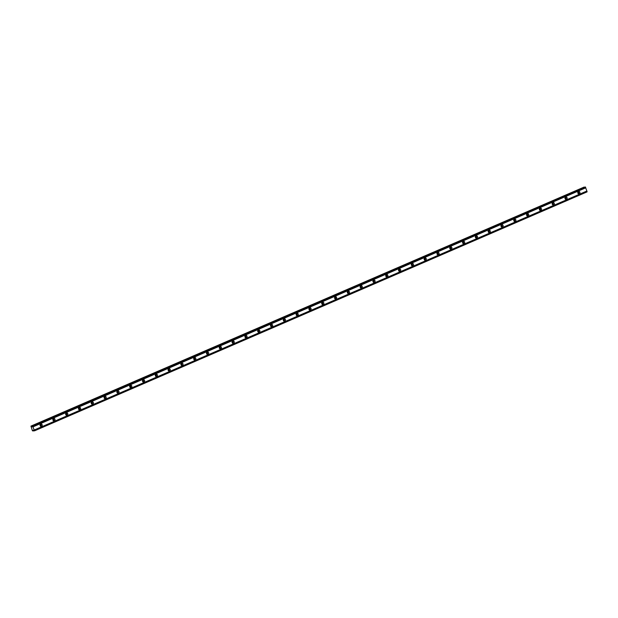 <?xml version="1.0" encoding="UTF-8"?>
<svg xmlns="http://www.w3.org/2000/svg" width="618" height="618" viewBox="0 0 618 618"><rect width="100%" height="100%" fill="white"/><g stroke="black" fill="none" stroke-linecap="round" stroke-linejoin="round"><path stroke-width="0.93" d="M40.726 424.01A1.251 1.089 85 0 0 41.545 426.35A1.251 1.089 85 0 0 40.726 424.01M578.448 191.472A1.251 1.089 85 0 0 579.267 193.82A1.251 1.089 85 0 0 578.448 191.472M565.648 197.011A1.251 1.089 85 0 0 566.459 199.359A1.251 1.089 85 0 0 565.648 197.011M552.847 202.549A1.251 1.089 85 0 0 553.658 204.898A1.251 1.089 85 0 0 552.847 202.549M540.039 208.081A1.251 1.089 85 0 0 540.858 210.429A1.251 1.089 85 0 0 540.039 208.081M527.239 213.619A1.251 1.089 85 0 0 528.05 215.968A1.251 1.089 85 0 0 527.239 213.619M514.439 219.158A1.251 1.089 85 0 0 515.25 221.507A1.251 1.089 85 0 0 514.439 219.158M501.631 224.689A1.251 1.089 85 0 0 502.449 227.038A1.251 1.089 85 0 0 501.631 224.689M488.83 230.228A1.251 1.089 85 0 0 489.641 232.577A1.251 1.089 85 0 0 488.83 230.228M476.03 235.767A1.251 1.089 85 0 0 476.841 238.115A1.251 1.089 85 0 0 476.03 235.767M463.222 241.306A1.251 1.089 85 0 0 464.041 243.646A1.251 1.089 85 0 0 463.222 241.306M450.422 246.837A1.251 1.089 85 0 0 451.233 249.185A1.251 1.089 85 0 0 450.422 246.837M437.621 252.376A1.251 1.089 85 0 0 438.432 254.724A1.251 1.089 85 0 0 437.621 252.376M424.813 257.915A1.251 1.089 85 0 0 425.632 260.263A1.251 1.089 85 0 0 424.813 257.915M412.013 263.446A1.251 1.089 85 0 0 412.824 265.794A1.251 1.089 85 0 0 412.013 263.446M399.213 268.984A1.251 1.089 85 0 0 400.024 271.333A1.251 1.089 85 0 0 399.213 268.984M386.404 274.523A1.251 1.089 85 0 0 387.223 276.872A1.251 1.089 85 0 0 386.404 274.523M373.604 280.054A1.251 1.089 85 0 0 374.415 282.403A1.251 1.089 85 0 0 373.604 280.054M360.804 285.593A1.251 1.089 85 0 0 361.615 287.942A1.251 1.089 85 0 0 360.804 285.593M347.996 291.132A1.251 1.089 85 0 0 348.815 293.48A1.251 1.089 85 0 0 347.996 291.132M335.195 296.671A1.251 1.089 85 0 0 336.007 299.012A1.251 1.089 85 0 0 335.195 296.671M322.395 302.202A1.251 1.089 85 0 0 323.206 304.55A1.251 1.089 85 0 0 322.395 302.202M309.587 307.741A1.251 1.089 85 0 0 310.406 310.089A1.251 1.089 85 0 0 309.587 307.741M296.787 313.28A1.251 1.089 85 0 0 297.598 315.628A1.251 1.089 85 0 0 296.787 313.28M283.986 318.811A1.251 1.089 85 0 0 284.798 321.159A1.251 1.089 85 0 0 283.986 318.811M271.178 324.35A1.251 1.089 85 0 0 271.997 326.698A1.251 1.089 85 0 0 271.178 324.35M258.378 329.888A1.251 1.089 85 0 0 259.189 332.237A1.251 1.089 85 0 0 258.378 329.888M245.578 335.419A1.251 1.089 85 0 0 246.389 337.768A1.251 1.089 85 0 0 245.578 335.419M232.77 340.958A1.251 1.089 85 0 0 233.589 343.307A1.251 1.089 85 0 0 232.77 340.958M219.969 346.497A1.251 1.089 85 0 0 220.78 348.846A1.251 1.089 85 0 0 219.969 346.497M207.169 352.028A1.251 1.089 85 0 0 207.98 354.377A1.251 1.089 85 0 0 207.169 352.028M194.361 357.567A1.251 1.089 85 0 0 195.18 359.915A1.251 1.089 85 0 0 194.361 357.567M181.561 363.106A1.251 1.089 85 0 0 182.372 365.454A1.251 1.089 85 0 0 181.561 363.106M168.76 368.645A1.251 1.089 85 0 0 169.571 370.993A1.251 1.089 85 0 0 168.76 368.645M155.952 374.176A1.251 1.089 85 0 0 156.771 376.524A1.251 1.089 85 0 0 155.952 374.176M143.152 379.715A1.251 1.089 85 0 0 143.963 382.063A1.251 1.089 85 0 0 143.152 379.715M130.352 385.253A1.251 1.089 85 0 0 131.163 387.602A1.251 1.089 85 0 0 130.352 385.253M117.544 390.785A1.251 1.089 85 0 0 118.362 393.133A1.251 1.089 85 0 0 117.544 390.785M104.743 396.323A1.251 1.089 85 0 0 105.554 398.672A1.251 1.089 85 0 0 104.743 396.323M91.943 401.862A1.251 1.089 85 0 0 92.754 404.211A1.251 1.089 85 0 0 91.943 401.862M79.135 407.393A1.251 1.089 85 0 0 79.954 409.742A1.251 1.089 85 0 0 79.135 407.393M66.335 412.932A1.251 1.089 85 0 0 67.146 415.281A1.251 1.089 85 0 0 66.335 412.932M53.534 418.471A1.251 1.089 85 0 0 54.345 420.819A1.251 1.089 85 0 0 53.534 418.471M30.954 426.103L584.141 187.061L30.954 426.103L32.406 430.761L33.194 430.993L33.218 430.198L34.399 430.893L34.222 430.02L586.884 191.024L587.054 191.897L34.399 430.893M32.684 425.949L585.346 186.96L32.522 425.964L34.222 430.02M32.522 425.964L32.082 426.799L31.487 426.057M585.346 186.96L586.884 191.024M40.201 424.512A0.796 0.688 -95 0 1 40.325 426.003M577.923 191.982A0.796 0.688 -95 0 1 578.046 193.465M565.115 197.513A0.796 0.688 -95 0 1 565.246 199.004M552.314 203.052A0.796 0.688 -95 0 1 552.446 204.543M539.514 208.59A0.796 0.688 -95 0 1 539.638 210.074M526.706 214.129A0.796 0.688 -95 0 1 526.837 215.612M513.906 219.66A0.796 0.688 -95 0 1 514.037 221.151M501.105 225.199A0.796 0.688 -95 0 1 501.229 226.682M488.297 230.738A0.796 0.688 -95 0 1 488.429 232.221M475.497 236.269A0.796 0.688 -95 0 1 475.628 237.76M462.697 241.808A0.796 0.688 -95 0 1 462.82 243.299M449.889 247.347A0.796 0.688 -95 0 1 450.02 248.83M437.088 252.878A0.796 0.688 -95 0 1 437.22 254.369M424.288 258.417A0.796 0.688 -95 0 1 424.411 259.908M411.48 263.956A0.796 0.688 -95 0 1 411.611 265.439M398.68 269.494A0.796 0.688 -95 0 1 398.811 270.978M385.879 275.025A0.796 0.688 -95 0 1 386.003 276.516M373.071 280.564A0.796 0.688 -95 0 1 373.202 282.047M360.271 286.103A0.796 0.688 -95 0 1 360.402 287.586M347.471 291.634A0.796 0.688 -95 0 1 347.594 293.125M334.662 297.173A0.796 0.688 -95 0 1 334.794 298.664M321.862 302.712A0.796 0.688 -95 0 1 321.993 304.195M309.062 308.243A0.796 0.688 -95 0 1 309.185 309.734M296.254 313.782A0.796 0.688 -95 0 1 296.385 315.273M283.453 319.321A0.796 0.688 -95 0 1 283.585 320.804M270.653 324.859A0.796 0.688 -95 0 1 270.777 326.343M257.845 330.391A0.796 0.688 -95 0 1 257.976 331.881M245.045 335.929A0.796 0.688 -95 0 1 245.176 337.413M232.244 341.468A0.796 0.688 -95 0 1 232.368 342.951M219.436 346.999A0.796 0.688 -95 0 1 219.568 348.49M206.636 352.538A0.796 0.688 -95 0 1 206.767 354.021M193.836 358.077A0.796 0.688 -95 0 1 193.959 359.56M181.028 363.608A0.796 0.688 -95 0 1 181.159 365.099M168.227 369.147A0.796 0.688 -95 0 1 168.359 370.638M155.427 374.686A0.796 0.688 -95 0 1 155.551 376.169M142.619 380.217A0.796 0.688 -95 0 1 142.75 381.708M129.819 385.756A0.796 0.688 -95 0 1 129.95 387.247M117.018 391.294A0.796 0.688 -95 0 1 117.142 392.778M104.21 396.833A0.796 0.688 -95 0 1 104.342 398.316M91.41 402.364A0.796 0.688 -95 0 1 91.541 403.855M78.61 407.903A0.796 0.688 -95 0 1 78.733 409.386M65.802 413.442A0.796 0.688 -95 0 1 65.933 414.925M53.001 418.973A0.796 0.688 -95 0 1 53.133 420.464M587.077 191.595L34.423 430.584M33.109 426.806L585.771 187.81M32.916 426.235L585.57 187.246M33.194 430.993L33.928 430.676M40.68 426.304A1.251 1.089 85 0 0 40.494 424.149M578.402 193.774A1.251 1.089 85 0 0 578.216 191.619M565.594 199.305A1.251 1.089 85 0 0 565.408 197.157M552.793 204.844A1.251 1.089 85 0 0 552.608 202.689M539.993 210.383A1.251 1.089 85 0 0 539.808 208.227M527.185 215.921A1.251 1.089 85 0 0 527 213.766M514.385 221.453A1.251 1.089 85 0 0 514.199 219.305M501.584 226.991A1.251 1.089 85 0 0 501.399 224.836M488.776 232.53A1.251 1.089 85 0 0 488.591 230.375M475.976 238.061A1.251 1.089 85 0 0 475.79 235.914M463.176 243.6A1.251 1.089 85 0 0 462.99 241.445M450.368 249.139A1.251 1.089 85 0 0 450.182 246.984M437.567 254.67A1.251 1.089 85 0 0 437.382 252.523M424.767 260.209A1.251 1.089 85 0 0 424.581 258.054M411.959 265.748A1.251 1.089 85 0 0 411.773 263.592M399.158 271.287A1.251 1.089 85 0 0 398.973 269.131M386.358 276.818A1.251 1.089 85 0 0 386.173 274.67M373.55 282.356A1.251 1.089 85 0 0 373.365 280.201M360.75 287.895A1.251 1.089 85 0 0 360.564 285.74M347.949 293.426A1.251 1.089 85 0 0 347.764 291.279M335.141 298.965A1.251 1.089 85 0 0 334.956 296.81M322.341 304.504A1.251 1.089 85 0 0 322.156 302.349M309.541 310.035A1.251 1.089 85 0 0 309.355 307.888M296.733 315.574A1.251 1.089 85 0 0 296.547 313.419M283.932 321.113A1.251 1.089 85 0 0 283.747 318.958M271.132 326.644A1.251 1.089 85 0 0 270.947 324.496M258.324 332.183A1.251 1.089 85 0 0 258.139 330.035M245.524 337.722A1.251 1.089 85 0 0 245.338 335.566M232.723 343.26A1.251 1.089 85 0 0 232.538 341.105M219.915 348.791A1.251 1.089 85 0 0 219.73 346.644M207.115 354.33A1.251 1.089 85 0 0 206.93 352.175M194.315 359.869A1.251 1.089 85 0 0 194.129 357.714M181.507 365.4A1.251 1.089 85 0 0 181.321 363.253M168.706 370.939A1.251 1.089 85 0 0 168.521 368.784M155.906 376.478A1.251 1.089 85 0 0 155.721 374.323M143.098 382.009A1.251 1.089 85 0 0 142.912 379.861M130.298 387.548A1.251 1.089 85 0 0 130.112 385.393M117.497 393.087A1.251 1.089 85 0 0 117.312 390.931M104.689 398.625A1.251 1.089 85 0 0 104.504 396.47M91.889 404.157A1.251 1.089 85 0 0 91.703 402.009M79.089 409.695A1.251 1.089 85 0 0 78.903 407.54M66.28 415.234A1.251 1.089 85 0 0 66.095 413.079M53.48 420.765A1.251 1.089 85 0 0 53.295 418.618M587.1 191.65L34.438 430.646M32.893 426.173L585.555 187.184"/></g></svg>
